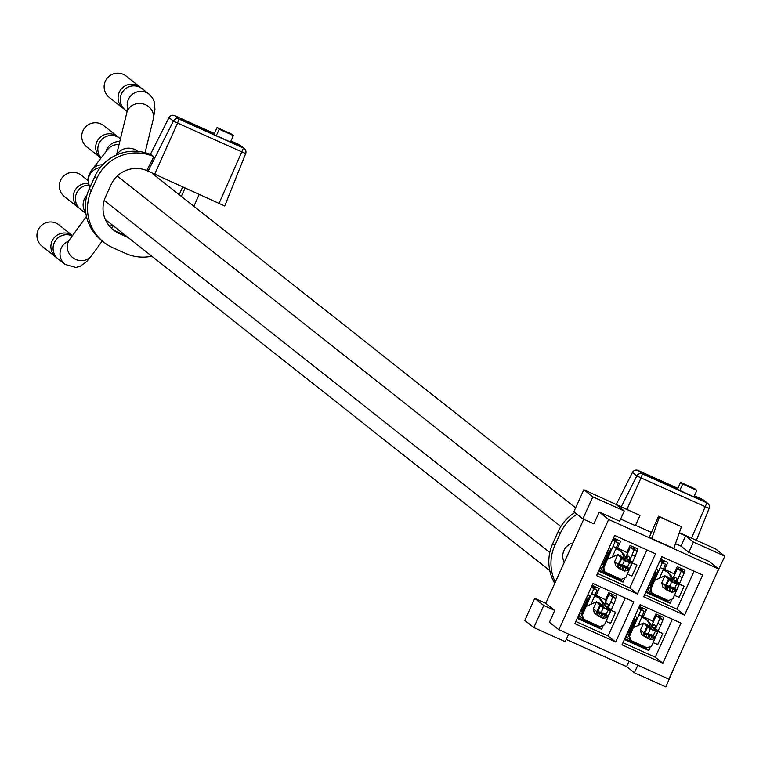 <?xml version="1.0" encoding="UTF-8"?>
<svg xmlns="http://www.w3.org/2000/svg" width="763" height="763" viewBox="0 0 763 763"><rect width="100%" height="100%" fill="white"/><g stroke="black" fill="none" stroke-linecap="round" stroke-linejoin="round"><path stroke-width="1.14" d="M564.258 562.341A13.61 13.562 128.3 0 1 572.965 542.913L574.472 539.584A27.659 27.563 128.3 0 1 575.292 537.925M560.328 533.223L554.796 545.478L552.65 543.781L558.182 531.525L560.328 533.223A43.214 43.071 -51.7 0 1 576.981 514.224M555.311 582.159A43.214 43.071 -51.7 0 1 554.796 545.478M693.891 496.932L696.838 490.399L682.685 484.038L679.747 490.571M607.071 596.399A27.659 27.563 128.3 0 0 608.082 596.361M552.65 543.781A43.214 43.071 128.3 0 0 554.749 583.409M677.325 489.484L680.548 482.35L694.692 488.711L696.838 490.399M574.844 512.536A43.214 43.071 128.3 0 0 558.182 531.525M682.685 484.038L680.548 482.35M638.068 470.437L677.84 488.33L638.059 470.437A4.32 4.32 0 0 0 632.432 472.431L632.432 472.431A4.32 4.311 -51.7 0 1 638.068 470.437L642.465 473.909A4.32 4.311 128.3 0 0 636.838 475.912L621.349 506.584M702.504 499.422L694.406 495.778L702.504 499.422A4.32 4.311 -51.7 0 1 703.41 499.965L703.41 499.965A4.32 4.32 0 0 0 702.504 499.422L706.9 502.893L691.478 538.134M632.432 472.431L616.323 504.324L632.441 472.44L636.838 475.912L641.034 477.896L642.465 473.909L706.9 502.893A4.32 4.311 128.3 0 1 707.806 503.437L703.41 499.965M709.123 508.435L696.361 540.328L709.132 508.425A4.32 4.311 128.3 0 0 707.806 503.437A4.32 4.32 0 0 1 709.142 508.435L641.034 477.896L627.043 509.15M52.094 241.022A13.61 13.562 -51.7 0 1 72.504 235.595L58.961 224.894A13.61 13.562 128.3 0 0 38.15 230.006A13.61 13.562 128.3 0 0 42.089 246.249L56.033 257.265A13.61 13.562 -51.7 0 1 52.094 241.022M57.149 258.056A13.61 13.562 -51.7 0 1 56.033 257.265M68.346 241.251A13.61 13.562 -51.7 0 0 65.141 264.456L58.179 258.953A13.61 13.562 -51.7 0 1 72.275 235.91M602.007 605.107A13.61 13.562 128.3 0 0 602.484 603.743M100.945 158.141A13.61 13.562 -51.7 0 1 96.891 141.804A13.61 13.562 -51.7 0 1 118.732 137.598M117.702 136.691L103.758 125.676A13.61 13.562 128.3 0 0 82.948 130.797A13.61 13.562 128.3 0 0 86.887 147.04L100.83 158.055M101.097 157.951A13.61 13.562 -51.7 0 1 119.848 138.389L120.44 138.856M623.342 557.858A13.61 13.562 128.3 0 0 623.819 556.494M79.543 208.452A13.61 13.562 -51.7 0 1 88.117 183.435M87.812 180.383L81.364 175.29A13.61 13.562 128.3 0 0 60.544 180.402A13.61 13.562 128.3 0 0 64.483 196.644L78.427 207.66M85.885 213.545L80.573 209.348A13.61 13.562 -51.7 0 1 88.556 185.085M649.16 626.318A13.61 13.562 128.3 0 0 649.637 624.945M124.34 109.243A13.61 13.562 -51.7 0 1 119.286 92.199A13.61 13.562 -51.7 0 1 141.126 87.993M140.096 87.087L126.153 76.071A13.61 13.562 128.3 0 0 105.342 81.183A13.61 13.562 128.3 0 0 109.281 97.435L123.224 108.441M127.087 111.493L125.37 110.139A13.61 13.562 -51.7 0 1 121.431 93.897A13.61 13.562 -51.7 0 1 142.242 88.785L149.205 94.288L152.409 97.807L154.174 101.527L154.946 109.433L153.22 119.266A13.61 12.542 13.7 0 0 144.264 104.245A13.61 12.542 13.7 0 0 127.621 110.482A13.61 12.542 13.7 0 0 126.772 112.829L127.802 107.345L128.155 109.51M670.496 579.069A13.61 13.562 128.3 0 0 670.973 577.696M607.3 551.773L609.208 552.708M607.243 551.897L608.998 552.765M632.384 563.008L636.962 565.001L631.983 576.027L627.32 574.205M636.962 565.001L632.298 563.18M629.818 560.309L634.024 550.037L630.324 547.109L634.826 549.064L634.854 549.627M625.345 558.135L630.324 547.109L624.945 559.537M627.386 553.585A16.099 16.052 128.3 0 0 626.738 552.488M601.473 569.198A3.491 3.481 -51.7 0 1 600.071 567.777M616.8 539.727L613.137 538.84M628.817 550.428A19.476 19.418 128.3 0 0 628.292 549.398M616.638 540.08A19.476 19.418 128.3 0 0 613.395 539.441M616.008 549.007A13.238 13.2 -51.7 0 1 625.555 557.658M624.983 559.432L624.43 558.993M624.287 558.611A13.238 13.2 128.3 0 0 620.29 550.829M612.765 539.66L615.159 541.549L603.781 567.72L604.792 571.888L621.177 579.365L625.784 577.61L637.162 551.449L633.462 548.53L635.035 549.236M612.956 539.241L618.307 542.97L612.412 556.98M629.008 562.112L629.513 560.996M628.96 559.632L629.799 557.381L627.997 555.96L626.566 558.487M609.008 552.774L610.934 548.902L609.208 547.538M604.792 571.888L603.848 571.134L602.913 567.033L603.943 563.676M624.744 565.793L627.777 567.176A2.594 0.696 -65.4 0 1 628.636 564.563A2.594 0.696 -65.4 0 1 630.009 562.98L632.269 562.856L632.222 562.217L628.75 559.47L625.612 558.058L624.849 559.756M607.663 559.136L617.801 554.548L614.625 561.587L615.636 565.745L619.909 568.988L624.515 571.067L628.817 570.209A3.491 3.481 128.3 0 0 629.265 569.494L626.175 568.073L628.817 570.209M603.915 563.733L602.265 562.922M618.888 564.839L618.259 564.496L621.311 557.743L624.744 559.613L621.835 558.402L617.801 554.548L620.939 555.96L624.439 559.184M624.725 559.641L626.652 561.434A2.594 1.068 113.8 0 1 626.805 561.654A2.594 0.696 -65.4 0 1 626.976 561.597L629.132 561.473M621.845 558.373L623.772 560.166A2.594 1.068 113.8 0 1 623.59 562.846A2.594 1.068 113.8 0 1 621.74 564.858L618.898 564.83M625.116 565.955A2.594 1.068 113.8 0 1 624.62 566.136L621.778 566.098M621.263 557.286L624.411 558.697M618.86 564.82L621.74 566.098M625.898 567.987L624.515 571.067M621.912 566.098L625.994 567.939M623.676 566.117L625.975 567.93M621.301 565.908L619.909 568.988L617.963 565.888L621.282 565.898M614.625 561.587L618.278 564.467A3.491 3.481 128.3 0 0 617.963 565.888M624.916 566.07L628.617 570.219M629.437 561.558L632.022 562.846M627.777 567.176L629.189 569.436M632.25 562.808L629.351 561.568M629.122 561.425L625.612 558.058M632.222 562.217L629.074 560.795M600.519 566.785L601.921 569.618L603.333 570.629M603.199 566.442L601.101 565.497M616.618 547.662L626.871 552.546L630.066 545.459L637.925 548.998L636.914 551.248M619.947 578.821L619.67 579.441L622.99 582.064L598.573 571.086M624.268 579.251L622.99 582.064M634.177 547.309L633.624 548.53M654.444 572.975L656.352 573.919M654.387 573.099L656.142 573.976L657.191 572.479L658.087 570.104L656.361 568.74M679.528 584.22L684.106 586.213L679.127 597.238L674.473 595.417M684.106 586.213L679.452 584.391M676.962 581.52L681.168 571.239L677.468 568.311L682.008 570.829M677.468 568.311L672.098 580.738M674.54 574.787A16.099 16.052 128.3 0 0 673.882 573.69M648.626 590.409A3.491 3.481 -51.7 0 1 647.224 588.979M663.953 560.929L660.291 560.042M675.961 571.64A19.476 19.418 128.3 0 0 675.436 570.61M663.791 561.291A19.476 19.418 128.3 0 0 660.548 560.652M663.161 570.219A13.238 13.2 -51.7 0 1 672.699 578.859M672.136 580.633L671.583 580.195M671.44 579.813A13.238 13.2 128.3 0 0 667.444 572.04M659.919 560.862L662.313 562.76L650.934 588.922L651.945 593.089L668.321 600.576L672.937 598.821L684.316 572.651L680.615 569.732L682.189 570.438M660.1 560.443L665.45 564.172L659.566 578.192M676.152 583.313L676.657 582.198M676.104 580.843L676.943 578.583L675.15 577.162L673.719 579.699M651.564 592.689L650.066 588.235L651.097 584.887M671.898 586.995L674.921 588.387A2.594 0.696 -65.4 0 1 675.789 585.774A2.594 0.696 -65.4 0 1 677.153 584.181L679.423 584.067L679.375 583.418L675.904 580.681L672.766 579.27L671.993 580.958M654.807 580.338L664.945 575.75L661.779 582.789L662.78 586.957L667.053 590.2L671.659 592.269L675.789 591.554M651.058 584.944L649.408 584.124M668.455 578.974L664.945 575.75L668.092 577.162L671.554 579.909L671.898 580.815L668.989 579.603L670.925 581.368A2.594 1.068 113.8 0 1 670.744 584.048A2.594 1.068 113.8 0 1 668.884 586.07L665.412 585.707A3.491 3.481 128.3 0 0 665.117 587.1L667.053 590.2L668.445 587.109M671.583 580.424L668.464 578.945L668.989 579.603L666.07 586.06M671.879 580.853L673.805 582.636A2.594 1.068 113.8 0 1 673.948 582.856A2.594 0.696 -65.4 0 1 674.13 582.798L676.285 582.674M672.26 587.167A2.594 1.068 113.8 0 1 671.764 587.338L668.922 587.3M668.417 578.488L671.554 579.909M666.004 586.032L668.884 587.3M673.052 589.189L671.659 592.269M669.065 587.3L673.147 589.15M670.83 587.329L673.119 589.141M668.436 587.1L665.117 587.1M672.069 587.272L675.97 591.411A3.491 3.481 128.3 0 0 676.409 590.705M673.319 589.265L675.76 591.42M679.366 584.172L676.438 590.686L673.328 589.284M676.581 582.77L679.175 584.048M674.921 588.387L676.342 590.638M679.404 584.019L676.495 582.779M676.276 582.636L672.766 579.27M679.375 583.418L676.228 582.007M647.673 587.987L649.075 590.829L650.486 591.84M650.343 587.644L648.245 586.699M663.772 568.864L674.015 573.757L677.22 566.661L685.079 570.199L684.058 572.45M667.1 600.023L666.824 600.653L670.143 603.275L645.727 592.288M671.421 600.452L670.143 603.275M681.33 568.511L680.777 569.732M585.965 599.022L587.872 599.956M585.908 599.146L587.663 600.014L588.702 598.526L589.599 596.151L587.872 594.787M611.049 610.257L615.627 612.26L610.648 623.285L605.994 621.454M615.627 612.26L610.972 610.429M608.483 607.567L612.689 597.286L608.988 594.367L613.528 596.876M604.01 605.383L608.988 594.367L603.609 606.785M606.06 600.834A16.099 16.052 128.3 0 0 605.402 599.737M580.138 616.447A3.491 3.481 -51.7 0 1 578.736 615.026M595.474 586.976L591.802 586.089M607.482 597.677A19.476 19.418 128.3 0 0 606.957 596.647M595.312 587.329A19.476 19.418 128.3 0 0 592.059 586.69M594.682 596.256A13.238 13.2 -51.7 0 1 604.22 604.906M603.647 606.68L603.094 606.242M602.961 605.86A13.238 13.2 128.3 0 0 598.955 598.078M591.43 586.909L593.824 588.798L582.446 614.968L583.457 619.136L599.842 626.614L604.449 624.859L614.015 603.676L615.827 598.697L612.164 595.789M591.621 586.489L596.971 590.219L591.077 604.229M607.672 609.36L608.178 608.245M607.625 606.881L608.464 604.63L606.661 603.209L605.231 605.736M583.075 618.726L581.587 614.282L582.608 610.925M610.753 610.114L610.886 609.465L607.424 606.728L604.277 605.307L603.514 607.005M586.327 606.385L596.466 601.797L593.29 608.836L594.301 612.994L598.573 616.237L603.18 618.316L607.31 617.601M582.579 610.991L580.929 610.171M612.145 595.779L613.7 596.485M600.51 605.622L602.436 607.415A2.594 1.068 113.8 0 1 602.255 610.095A2.594 1.068 113.8 0 1 600.405 612.107L596.933 611.745L599.976 604.992L603.409 606.862L600.5 605.65L596.466 601.797L599.604 603.209L603.113 606.432M603.39 606.89L605.317 608.683A2.594 1.068 113.8 0 1 605.469 608.903A2.594 0.696 -65.4 0 1 605.641 608.845L607.796 608.721M603.781 613.214A2.594 1.068 113.8 0 1 603.285 613.385L600.443 613.347M599.928 604.534L603.075 605.946M597.524 612.079L600.405 613.347M604.573 615.236L603.18 618.316M600.586 613.347L604.658 615.188M602.35 613.366L604.639 615.178M599.527 614.12L598.573 616.237L596.637 613.137L599.947 613.147L599.527 614.12M593.29 608.836L596.943 611.716A3.491 3.481 128.3 0 0 596.637 613.137M603.409 613.042L606.442 614.425L607.853 616.685L604.84 615.321L607.482 617.458A3.491 3.481 128.3 0 0 607.93 616.742L610.791 610.133L608.674 610.228L605.641 608.845M603.581 613.318L607.281 617.467M608.101 608.807L610.686 610.095M606.442 614.425A2.594 0.696 -65.4 0 1 607.3 611.812A2.594 0.696 -65.4 0 1 608.674 610.228M610.915 610.066L608.016 608.817M607.787 608.674L604.277 605.307M610.886 609.465L607.749 608.054M579.184 614.034L580.586 616.866L581.997 617.877M581.864 613.69L579.766 612.746M595.283 594.911L605.536 599.794L608.731 592.708L616.59 596.246L615.579 598.497M598.621 626.07L598.335 626.69L601.664 629.322L577.238 618.335M602.932 626.499L601.664 629.322M612.842 594.558L612.298 595.779M639.327 606.471L646.452 609.675L643.257 616.762L652.689 621.006L655.884 613.919L663.743 617.448L662.723 619.699M642.704 607.987L641.931 609.694M645.765 647.272L645.488 647.901L624.811 638.602M659.995 615.76L659.442 616.981M672.403 619.203L655.245 657.21L622.97 642.694M653.138 642.665L657.801 644.487L662.78 633.462L658.192 631.468M650.086 647.701L648.808 650.524L624.392 639.537M645.488 647.901L648.808 650.524M660.672 618.078L656.132 615.56L650.763 627.987M675.493 543.657L680.968 546.117L688.798 552.307L709.228 561.492L718.66 568.95L608.645 519.469L558.869 629.713L549.427 622.265L554.758 610.448L545.755 603.333L583.714 519.26M651.449 532.44L635.541 525.287M620.643 518.983L635.388 525.621L640.014 515.378L583.819 489.712L592.832 496.827L582.875 518.878L593.872 523.828L599.213 512.011L608.645 519.469M640.014 515.378L616.437 504.782L624.258 510.962L619.642 521.205L599.213 512.011M658.574 516.16L681.435 526.728L673.796 548.473L651.793 538.583L659.432 516.837L658.574 516.16L649.542 536.799L651.793 538.583M718.66 568.95L668.884 679.194L558.869 629.713M621.998 644.849L662.856 663.219L680.997 623.056L640.128 604.687L621.998 644.849M615.712 642.017L633.843 601.854L592.975 583.476L574.844 623.638L615.712 642.017L608.092 635.999L625.259 597.992M614.673 535.445L596.532 575.607L637.401 593.976L655.531 553.814L614.673 535.445M643.686 596.809L684.554 615.188L702.685 575.025L661.817 556.647L643.686 596.809M694.101 571.163L676.934 609.17L644.659 594.654M660.663 559.222L667.787 562.426L664.592 569.513M664.039 560.738L663.266 562.445M666.824 600.653L646.147 591.354M566.241 639.47L626.566 666.604L634.396 672.785L665.822 686.929L675.427 664.716M568.654 634.12L565.24 641.683L533.804 627.548L524.801 620.433L534.749 598.383L545.755 603.333M637.811 665.222L634.396 672.785M624.258 510.962L592.832 496.827M679.347 532.669L715.847 549.083L724.85 556.198L693.414 542.064L685.584 535.884L680.968 546.117M679.223 533.022L685.584 535.884M681.435 526.728L659.432 516.837M582.875 518.878L573.862 511.763L583.819 489.712M612.241 594.282L611.688 595.502M598.011 625.794L597.725 626.423M633.567 547.033L633.023 548.254M619.346 578.545L619.06 579.174M644.878 647.625L645.164 646.995M658.841 616.704L659.385 615.493M666.213 600.376L666.49 599.747M680.167 569.456L680.72 568.244M693.414 542.064L688.798 552.307M724.85 556.198L714.53 578.087M534.749 598.383L543.761 605.498L554.758 610.448M543.761 605.498L533.804 627.548M626.566 666.604L628.979 661.254M676.934 609.17L684.554 615.188M655.245 657.21L662.856 663.219M642.436 616.113L643.257 616.762M637.401 593.976L629.78 587.968L646.948 549.961M613.509 538.01L620.643 541.215L617.439 548.311M616.885 539.536L616.122 541.244M629.78 587.968L597.505 573.452M619.67 579.441L599.003 570.142M575.817 621.483L608.092 635.999M592.174 585.259L599.308 588.464L596.103 595.56M595.56 586.785L594.787 588.492M598.335 626.69L577.667 617.401M629.723 632.193L628.083 631.373M633.109 620.224L635.016 621.168M662.78 633.462L658.116 631.64M655.636 628.769L659.833 618.488L656.142 615.569L651.163 626.595M638.583 608.111L640.977 610.009L629.599 636.17L630.61 640.338L646.995 647.825L651.602 646.07L662.98 619.899L659.28 616.981L660.853 617.687M638.774 607.691L644.125 611.421L638.23 625.441M641.826 617.467A13.238 13.2 -51.7 0 1 651.373 626.108M653.204 622.036A16.099 16.052 128.3 0 0 652.546 620.939M642.618 608.178L638.955 607.291M654.635 618.888A19.476 19.418 128.3 0 0 654.11 617.858M642.456 608.54A19.476 19.418 128.3 0 0 639.213 607.901M650.801 627.882L650.248 627.453M650.105 627.062A13.238 13.2 128.3 0 0 646.108 619.289M654.826 630.562L655.322 629.446M654.778 628.092L655.608 625.832L653.815 624.411L652.384 626.948M633.061 620.348L634.806 621.216L635.856 619.728L636.752 617.353L635.026 615.989M630.228 639.938L628.731 635.493L635.856 619.728M650.562 634.244L653.595 635.636A2.594 0.696 -65.4 0 1 654.454 633.023A2.594 0.696 -65.4 0 1 655.818 631.43L658.087 631.316L658.04 630.667L654.568 627.93L651.43 626.518L650.658 628.207M633.481 627.587L643.61 622.999L640.443 630.038L641.445 634.206L645.717 637.448L650.334 639.518L654.463 638.803M629.208 634.444L629.761 632.136M647.119 626.223L643.61 622.999L646.757 624.411L650.229 627.157L650.562 628.063L647.653 626.852L649.59 628.617A2.594 1.068 113.8 0 1 649.408 631.297A2.594 1.068 113.8 0 1 647.549 633.319L644.706 633.28L647.549 634.549M644.735 633.309L647.653 626.852L647.129 626.194L644.086 632.937L644.706 633.3M650.543 628.102L652.47 629.885A2.594 1.068 113.8 0 1 652.613 630.104A2.594 0.696 -65.4 0 1 652.794 630.047L654.95 629.923L654.892 629.256L651.43 626.518M650.934 634.415A2.594 1.068 113.8 0 1 650.429 634.587L647.587 634.549M647.081 625.736L650.229 627.157M647.129 626.204L650.248 627.672M651.716 636.437L650.334 639.518M647.73 634.549L651.812 636.399L649.494 634.578M646.681 635.321L645.717 637.448L643.781 634.349L647.1 634.349L646.681 635.321M644.086 632.937A3.491 3.481 128.3 0 0 643.781 634.349M655.016 637.916L651.993 636.533L654.635 638.66A3.491 3.481 128.3 0 0 655.083 637.954M651.993 636.514L654.435 638.669M658.087 631.316L655.102 637.935L653.595 635.636M655.255 630.019L657.84 631.306M658.068 631.268L655.159 630.028M650.734 634.52L651.974 636.504M658.04 630.667L654.892 629.256M626.337 635.236L627.739 638.078L629.151 639.089M629.008 634.892L626.919 633.948M627.291 637.658A3.491 3.481 -51.7 0 1 625.889 636.228M245.657 153.63L224.723 206L146.811 170.578A27.659 27.563 128.3 0 0 111.007 184.77L105.475 197.026A27.659 27.563 128.3 0 0 119.238 233.535L117.092 231.838A27.659 27.563 -51.7 0 1 112.428 229.158M128.222 237.57L119.238 233.535M117.092 231.838L126.076 235.881M151.818 256.215A43.214 43.071 -51.7 0 1 125.37 253.345L112.838 247.708A43.214 43.071 -51.7 0 1 91.331 190.664L89.185 188.966A43.214 43.071 128.3 0 0 101.689 240.545L103.835 242.243M89.185 188.966L94.717 176.72L96.853 178.408A43.214 43.071 -51.7 0 1 153.84 156.673L146.811 170.578M153.84 156.673L151.694 154.975A43.214 43.071 128.3 0 0 94.717 176.72M179.191 194.699L182.586 187.173M213.859 134.669L217.083 127.535L231.227 133.897L233.373 135.595L219.219 129.233L216.272 135.757M193.878 206.296L199.153 194.622M96.853 178.408L91.331 190.664M185.008 188.261L181.336 196.387M230.426 142.118L233.373 135.595M219.219 129.233L217.083 127.535M150.378 154.412L168.976 117.626A4.32 4.311 -51.7 0 1 174.603 115.633L214.374 133.515L174.593 115.623A4.32 4.32 0 0 0 168.966 117.616L168.985 117.616M239.029 144.608L239.038 144.608A4.32 4.311 -51.7 0 1 239.944 145.161L239.944 145.161A4.32 4.32 0 0 0 239.038 144.608L243.435 148.079L218.971 203.54M150.397 154.422L168.976 117.626L173.373 121.107L177.569 123.081L179 119.104A4.32 4.311 128.3 0 0 173.373 121.107L147.936 171.465M154.527 174.555L177.569 123.081L245.667 153.611A4.32 4.311 128.3 0 0 244.341 148.632L244.341 148.632A4.32 4.311 128.3 0 0 243.435 148.079L179 119.104L174.603 115.633M677.802 488.415L650.963 476.35L650.696 477.476M650.963 476.35L643.638 473.241L646.318 475.359A4.32 4.311 -51.7 0 1 647.224 475.902L694.006 496.99L701.331 500.099L698.65 497.981A4.32 4.311 128.3 0 0 695.732 497.753M646.967 475.702L644.544 473.785A4.32 4.311 128.3 0 0 643.638 473.241M646.318 475.359L700.692 499.889M699.862 499.727A4.32 4.311 -51.7 0 1 701.331 500.099M698.65 497.981L694.359 495.893M65.141 264.456L75.871 267.47L80.153 266.306L86.715 261.566L91.598 255.615A13.61 12.733 -144 0 1 74.354 258.743A13.61 12.733 -144 0 1 68.212 242.052A13.61 12.733 -144 0 1 69.576 239.63L67.134 242.663L68.298 241.842M112.438 225.104A13.61 12.733 -144 0 1 109.595 226.287M105.962 151.703A13.61 13.562 -51.7 0 1 119.772 141.556M90.206 172.514A13.61 13.352 37.9 0 1 91.798 169.882L107.554 149.662A13.61 13.352 37.9 0 1 119.038 144.608M89.748 187.717L87.821 179.82L88.632 175.566L91.798 169.882A13.61 13.352 37.9 0 1 102.7 164.798M89.786 187.641A13.61 13.562 -51.7 0 1 100.258 167.622M85.78 212.867A13.61 13.562 -51.7 0 1 86.877 195.376M605.898 573.251A13.61 13.562 -51.7 0 1 606.127 572.603M607.844 574.129A13.61 13.314 -8.9 0 1 608.187 573.528M128.031 109.719A13.61 13.562 -51.7 0 1 149.205 94.288M116.93 154.813A13.61 12.542 13.7 0 1 134.631 149.462A13.61 12.542 13.7 0 1 137.76 151.389M610.038 551.277L603.399 565.993M602.913 567.033L603.781 567.72M601.778 563.991L603.838 564.916M607.825 550.6L609.914 551.544M603.352 563.456L608.33 552.431M637.162 551.449L634.024 550.037M635.35 556.427L632.212 555.016M613.347 546.527L616.494 547.948M615.159 541.549L618.307 542.97M618.917 564.858L621.835 558.402M623.772 560.166L626.652 561.434M624.62 566.136L621.74 564.858M622.732 570.247L624.153 567.1M621.616 569.751L623.037 566.594M630.009 562.98L626.976 561.597M632.117 562.884L629.16 569.446M629.284 569.456L632.212 562.97M672.499 579.346L677.477 568.321M657.191 572.479L650.543 587.195M650.066 588.235L650.934 588.922M648.931 585.192L650.982 586.118M654.969 571.811L657.067 572.746M650.496 584.658L655.474 573.633M684.316 572.651L681.168 571.239M682.504 577.629L679.356 576.218M660.5 567.739L663.638 569.15M662.313 562.76L665.45 564.172M665.431 585.669L661.779 582.789M668.464 578.945L665.422 585.688M670.925 581.368L673.805 582.636M671.764 587.338L668.884 586.07M669.876 591.449L671.297 588.302M668.769 590.953L670.191 587.806M677.153 584.181L674.13 582.798M679.27 584.086L676.314 590.648M588.702 598.526L582.064 613.242M581.587 614.282L582.446 614.968M580.443 611.239L582.503 612.164M586.489 597.849L588.578 598.793M582.016 610.705L586.995 599.68M615.827 598.697L612.689 597.286M614.015 603.676L610.877 602.265M592.012 593.776L595.159 595.197M593.824 588.798L596.971 590.219M597.591 612.107L600.5 605.65M602.436 607.415L605.317 608.683M603.285 613.385L600.405 612.107M601.397 617.496L602.818 614.349M600.281 617L601.702 613.853M607.949 616.704L610.877 610.219M662.98 619.899L659.833 618.488M640.977 610.009L644.125 611.421M628.731 635.493L629.599 636.17M627.596 632.441L629.647 633.366M633.643 619.06L635.732 619.995M629.17 631.907L634.139 620.882M661.168 624.878L658.03 623.466M639.165 614.988L642.312 616.399M644.096 632.918L640.443 630.038M649.59 628.617L652.47 629.885M650.429 634.587L647.549 633.319M648.54 638.698L649.971 635.55M647.434 638.202L648.855 635.054M655.818 631.43L652.794 630.047M657.935 631.335L654.978 637.897M655.102 637.906L658.03 631.421M214.336 133.611L187.498 121.536L187.231 122.671M187.498 121.536L180.173 118.427L182.853 120.544A4.32 4.311 -51.7 0 1 183.759 121.088L230.54 142.176L237.865 145.285L235.185 143.167A4.32 4.311 128.3 0 0 232.267 142.948M183.501 120.888L181.079 118.971A4.32 4.311 128.3 0 0 180.173 118.427M182.853 120.544L237.226 145.084M236.396 144.913A4.32 4.311 -51.7 0 1 237.865 145.285M235.185 143.167L230.893 141.079M230.941 140.964L239.038 144.608L230.941 140.964M86.438 216.406L69.576 239.63M113.277 225.762L111.455 228.271M102.232 240.974L91.598 255.615M549.761 570.59L105.332 219.496M594.491 586.661L593.433 585.831M560.862 526.508L117.225 176.034M549.789 552.45L104.197 200.431M615.827 539.412L614.768 538.583M608.445 595.541L608.197 593.91M641.635 607.863L640.586 607.033M145.094 152.648L153.22 119.266M116.501 154.994L126.772 112.829M575.617 507.872L152.59 173.678M662.971 560.614L661.922 559.784M632.269 562.856L629.284 569.484M601.921 569.618L600.986 568.874M679.423 584.067L676.438 590.686M651.945 593.089L650.992 592.336M649.075 590.829L648.14 590.085M610.944 610.104L607.949 616.733M583.457 619.136L582.512 618.383M580.595 616.866L579.651 616.132M630.61 640.338L629.656 639.594M627.739 638.078L626.805 637.334M224.723 206L245.667 153.63A4.32 4.32 0 0 0 244.341 148.632L239.944 145.161"/></g></svg>
